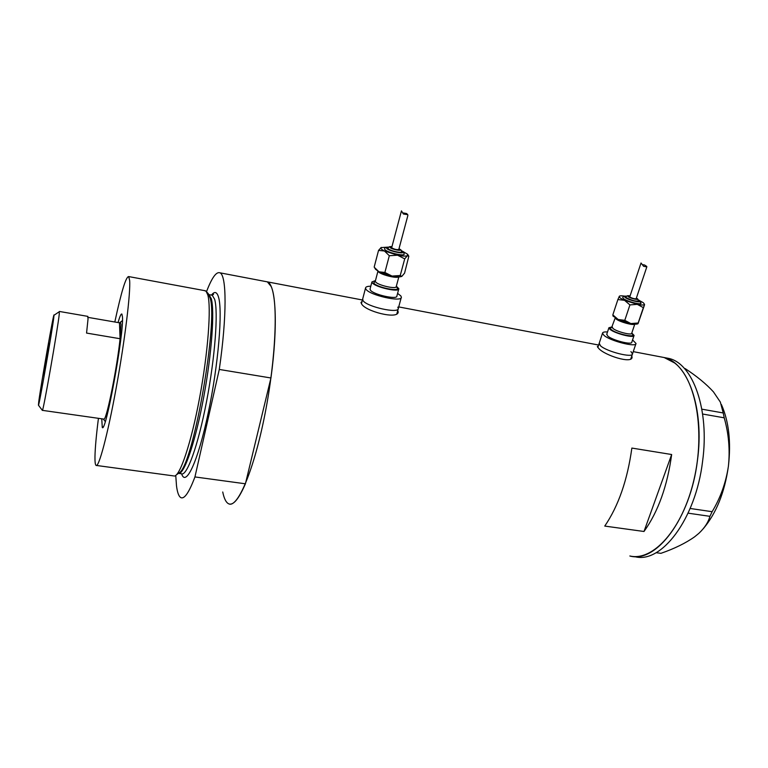 <?xml version="1.0" encoding="UTF-8"?>
<svg xmlns="http://www.w3.org/2000/svg" width="768" height="768" viewBox="0 0 768 768"><rect width="100%" height="100%" fill="white"/><g stroke="black" fill="none" stroke-linecap="round" stroke-linejoin="round"><path stroke-width="1.15" d="M599.222 343.229L600.461 345.763C606.49 351.571 633.005 358.272 632.486 353.875L630.931 351.571M362.717 298.858L362.966 300.49C366.278 306.71 399.283 314.045 398.314 308.4L397.814 307.133M598.33 345.926L597.35 346.589L598.858 348.586C604.858 355.392 631.901 364.09 632.093 357.302L631.786 355.958M362.045 301.421L360.979 302.467L361.402 303.542C364.502 311.251 398.582 319.997 398.179 311.846L397.757 310.541M228.931 503.914C233.405 505.469 238.906 498.758 245.414 483.792L270.941 377.981C278.208 325.008 275.923 284.429 267.36 281.856L265.661 281.539L267.36 281.856L271.114 286.416C278.198 301.008 276.01 357.936 265.037 413.76C254.122 469.661 237.83 507.984 228.931 503.914C226.205 502.829 224.141 498.845 222.73 491.99M659.933 356.726L664.186 357.542L674.611 362.957C695.827 378.864 705.542 431.318 693.821 480.346C682.291 529.469 652.963 561.533 629.846 555.994C656.054 563.568 690.538 518.63 697.43 460.522C704.602 408.739 687.907 362.736 664.186 357.542L659.933 356.726M631.862 448.07C627.446 480.019 618.413 506.026 604.762 526.08L643.997 531.485C658.138 511.757 667.363 486.096 671.654 454.522L631.862 448.07M671.654 454.522L643.997 531.485M634.723 556.627C661.094 564.211 695.722 519.379 702.586 461.347C709.728 409.651 692.88 363.686 669.005 358.464L664.723 357.648M701.846 409.171L723.216 412.954L724.214 417.821C728.726 433.68 730.128 449.827 728.4 466.272C725.923 482.65 720.499 497.798 712.128 511.699L709.91 516.326C708.365 522.163 704.678 527.846 698.842 533.366L694.666 536.784C685.67 543.139 674.429 548.65 660.922 553.334L656.093 552.701M684.422 368.477L685.219 368.63C696.816 376.234 706.224 383.971 713.443 391.862L720.355 402.086L723.216 412.954M724.214 417.821L702.624 414.029M690.163 508.474L712.128 511.699M709.91 516.326L688.099 513.168M721.402 404.525C728.851 421.402 731.184 441.984 728.4 466.272C724.646 492.451 716.294 513.235 703.344 528.643M118.051 322.56C119.837 316.31 121.123 313.478 121.901 314.064L122.467 316.886C124.07 333.581 105.59 434.342 102.278 427.45L101.75 418.781M206.227 291.408L208.301 293.693L210.298 298.598C217.824 322.598 194.314 458.525 180.288 472.061L177.024 474.413M174.144 476.035C179.846 476.688 191.126 443.357 199.565 398.016C208.042 352.742 211.411 307.219 207.782 294.854L206.112 291.283L204.451 290.602M98.438 418.301C96.317 434.976 95.165 447.696 94.973 456.47C94.886 461.731 95.242 464.707 96.038 465.398C98.726 468.192 107.635 434.966 116.218 387.811C124.829 340.723 130.675 292.781 129.648 280.454L128.707 276.576C125.971 276.509 121.344 291.648 114.816 322.003M175.747 475.411L176.506 485.846C177.37 492.72 178.877 496.666 181.018 497.693C184.531 499.133 189.178 492.211 194.938 476.938L245.414 483.792M270.941 377.981L219.283 369.446C227.059 315.802 226.694 275.05 219.926 272.813C216.288 271.488 211.814 277.786 206.496 291.715M219.283 369.446L194.938 476.938M53.798 317.405L54 315.264C54.24 309.168 40.954 384.576 38.746 401.741L38.438 405.197C38.746 408 52.33 330.374 53.798 317.405M59.222 311.76L59.28 313.93C57.907 328.042 42.854 413.77 42.365 410.381L42.326 410.333M43.392 375.686L49.085 343.315L43.392 375.686M103.382 419.03L104.189 419.146C107.194 417.168 117.293 366.365 120.077 338.726L86.563 333.072L88.042 318.893L87.706 316.358M88.051 317.376L119.472 322.81L122.458 320.88M119.472 322.81L120.077 338.726L120.96 324.576L120.422 322.013M121.459 321.302L122.314 320.717M105.408 421.133L104.803 420.989M42.403 410.352L104.189 419.146M622.762 297.446L623.53 298.666C627.024 301.488 641.462 305.194 641.059 303.168L638.678 299.962M626.016 296.986L626.563 297.821C631.958 300.538 636 301.574 638.688 300.941L637.267 298.57C640.205 300.586 630.758 298.637 628.301 296.717C627.427 296.006 627.869 295.747 629.626 295.949M624.845 296.17C621.84 295.69 620.006 295.709 619.344 296.237L619.238 296.371C618.931 297.245 620.688 298.55 624.518 300.298L637.296 304.358C641.606 305.203 644.026 305.222 644.563 304.416L643.354 302.746L640.166 300.95M641.03 262.992L629.712 297.014C632.592 298.454 634.752 299.002 636.182 298.675L646.829 266.861L643.613 266.323L641.03 262.992M642.192 264.624L644.525 264.97L646.742 266.419M612.998 316.032L618.154 319.488L630.854 323.568C634.685 324.307 637.056 324.346 637.958 323.702L637.997 323.683M619.411 296.179L617.885 299.549L624.518 300.298L629.933 304.906L637.296 304.358L643.344 307.642L644.486 305.002L638.045 323.664L638.17 323.002L630.854 323.568L624.787 320.333L618.154 319.488L612.835 314.87L613.056 316.138M612.269 326.832L608.899 327.754L609.974 329.299C614.621 333.504 634.522 338.554 634.08 335.434L631.795 333.024M606.778 334.176L607.757 336.038C612.365 340.301 632.227 345.331 631.814 342.144L633.984 335.712M607.517 331.958C604.339 331.757 602.669 332.179 602.506 333.206L603.907 335.29C609.994 340.963 636.586 347.712 636.01 343.459L632.563 339.917M602.506 333.206L599.088 343.622L600.461 345.763C606.49 351.571 633.005 358.272 632.486 353.875L635.885 343.834M643.344 307.642L638.17 323.002M629.933 304.906L624.787 320.333M617.885 299.549L612.835 314.87M384.653 248.746L384.835 249.523C386.861 252.461 404.822 256.627 404.189 254.026L403.603 252.115L401.453 250.608M388.042 248.102L388.166 248.65C389.597 250.675 402.01 253.555 401.568 251.76L401.078 250.032L399.014 248.688M387.283 247.181L380.966 247.603C380.381 248.39 381.542 249.514 384.451 250.982L397.584 255.216C402.576 256.195 405.859 256.358 407.434 255.696L407.549 254.208L402.72 251.347M401.443 210.874L391.651 247.795C394.541 249.37 396.922 249.917 398.803 249.456L407.866 215.501L407.76 214.675L403.392 214.013L401.443 210.874M402.538 212.842L406.608 213.523L407.76 214.675M375.533 269.242L378.97 271.805L392.016 276.067C396.989 277.008 400.272 277.104 401.856 276.365L400.224 275.53L392.016 276.067L384.883 272.467L378.97 271.805L374.41 267.418M375.475 280.56L371.923 281.914L372.24 282.71C374.861 287.155 399.629 292.742 398.851 288.73L396.346 286.166M370.118 288.806L370.33 290.006C372.912 294.538 397.642 300.086 396.893 295.987L398.746 289.114M370.8 286.205C367.373 286.234 365.616 286.858 365.52 288.096L365.923 289.152C369.293 295.19 402.384 302.621 401.366 297.149L400.848 295.92L397.594 293.395M365.52 288.096L362.573 299.405L362.966 300.49C366.278 306.71 399.283 314.045 398.314 308.4L401.222 297.667M381.245 247.392L378.538 250.416L384.451 250.982L389.318 255.725L397.584 255.216L404.707 258.874L407.434 255.696L408.826 256.262L404.573 273.13L401.856 276.365M404.707 258.874L400.224 275.53M389.318 255.725L384.883 272.467M378.538 250.416L374.189 267.034M211.862 295.152L213.552 294.278L212.256 295.229L208.963 294.624L211.248 298.618C214.81 310.57 211.766 353.683 203.75 396.912C195.773 440.189 184.858 472.858 179.059 473.424L181.363 473.76C186.816 476.774 198.077 445.805 206.563 401.462C215.088 357.178 218.429 311.539 214.618 299.232L212.256 295.229L211.21 295.037M211.536 295.027C214.531 291.187 216.835 291.782 218.429 296.813C222.902 310.32 218.39 364.992 208.157 413.232C197.99 461.616 185.818 487.315 181.642 473.856M634.714 324.125C633.341 325.709 619.45 321.878 616.118 318.989L615.283 317.99M631.651 333.562C638.246 338.506 616.656 334.291 611.261 329.558C609.744 328.234 610.042 327.504 612.144 327.35M612.211 327.034L612.989 328.454C616.627 331.709 632.074 335.635 631.728 333.226L634.79 324.125M626.563 296.256C624.47 296.131 624.038 296.573 625.277 297.562C629.126 300.586 644.016 303.638 639.36 300.47L638.698 300.038M398.64 276.854C396.403 278.726 380.045 274.474 378.259 271.555L378.115 271.344M396.192 286.771L397.027 287.568C401.299 292.32 376.502 287.491 373.709 282.998L375.312 281.165L375.562 281.818C377.626 285.274 396.854 289.613 396.259 286.502L398.851 276.854M388.656 247.238C386.784 247.219 386.131 247.584 386.698 248.342C388.742 251.155 405.83 254.659 402.835 251.674L401.491 250.704M391.776 246.787L390.038 247.469C391.354 249.245 402.192 251.472 400.31 249.59L398.995 248.736M375.389 280.906L377.923 271.238M599.088 343.622L597.811 347.53M362.573 299.405L361.469 303.648M631.91 357.84L632.093 357.302M397.987 312.518L398.179 311.846M219.926 272.813L362.419 299.99M398.717 306.912L598.627 345.034M633.245 351.638L669.005 358.464M398.17 308.938L396.893 313.651M632.352 354.269L630.797 358.867M103.229 426.778L102.278 427.45M128.707 276.576L205.488 290.794M96.566 465.475L173.462 475.882M54 315.264L59.453 311.606M59.434 311.462L87.878 316.387M103.584 419.347L104.928 421.162M38.438 405.197L42.365 410.381M622.704 297.629C622.896 296.39 624.202 295.91 626.63 296.208M625.978 297.11C626.525 295.805 627.744 295.402 629.635 295.91M615.216 317.952L611.578 327.696L612.173 327.485M608.899 327.754L606.691 334.464M384.576 249.005C384.634 247.651 386.026 247.037 388.742 247.171M387.994 248.285C388.56 246.826 389.827 246.307 391.786 246.739M375.619 269.386L374.285 267.206M371.923 281.914L370.013 289.2M407.837 254.602L408.72 256.08M375.322 281.338L374.784 281.635L375.302 281.203"/></g></svg>
